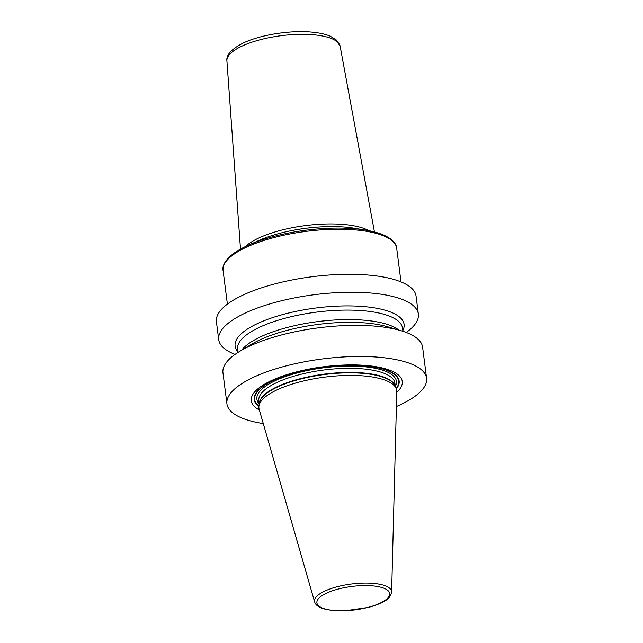 <?xml version="1.0" encoding="UTF-8"?>
<svg xmlns="http://www.w3.org/2000/svg" width="643" height="643" viewBox="0 0 643 643"><rect width="100%" height="100%" fill="white"/><g stroke="black" fill="none" stroke-linecap="round" stroke-linejoin="round"><path stroke-width="0.96" d="M263.276 423.584A100.646 32.431 -7.3 0 1 226.939 403.868A100.646 32.431 -7.3 0 1 242.532 383.164A100.646 32.431 172.7 0 1 352.766 356.56A100.646 32.431 172.7 0 1 426.59 378.293A100.646 32.431 172.7 0 1 410.998 398.998A100.646 32.431 -7.3 0 1 396.393 406.529M226.939 403.868L222.952 372.763A100.646 32.431 -7.3 0 1 238.545 352.059A100.646 32.431 -7.3 0 1 239.927 351.215A100.646 32.431 -7.3 0 1 400.742 330.615A100.646 32.431 -7.3 0 1 422.604 347.188L426.59 378.293M235.065 354.381A100.646 32.431 -7.3 0 1 218.708 339.649L216.41 321.693A100.646 32.431 -7.3 0 1 232.002 300.988A100.646 32.431 -7.3 0 1 342.237 274.384A100.646 32.431 -7.3 0 1 416.061 296.118L418.36 314.073A100.646 32.431 -7.3 0 1 406.247 332.455M218.708 339.649A100.646 32.431 -7.3 0 1 234.309 318.944A100.646 32.431 -7.3 0 1 344.544 292.34A100.646 32.431 -7.3 0 1 418.36 314.073M400.742 330.615L387.697 326.781A85.181 27.448 172.7 0 0 251.59 344.222L239.927 351.215M396.755 392.375A76.115 24.53 172.7 0 0 361.47 365.152A76.115 24.53 172.7 0 0 263.059 385.093A76.115 24.53 172.7 0 0 259.362 409.977M259.137 409.213A69.468 22.384 -7.3 0 1 258.944 406.063A69.468 22.384 -7.3 0 1 269.682 393.829A69.468 22.384 -7.3 0 1 342.703 375.576A69.468 22.384 -7.3 0 1 396.168 388.485A69.468 22.384 -7.3 0 1 396.771 391.587L391.635 592.09A38.853 12.522 172.7 0 0 364.026 583.056A38.853 12.522 172.7 0 0 320.552 593.344A38.853 12.522 -7.3 0 0 314.652 601.952L259.137 409.213M402.831 330.558A85.181 27.448 172.7 0 0 350.419 305.923A85.181 27.448 172.7 0 0 248.319 328.501A85.181 27.448 -7.3 0 0 237.902 351.689M396.345 388.927A73.077 23.55 172.7 0 0 356.568 365.272A73.077 23.55 172.7 0 0 265.503 384.562A73.077 23.55 -7.3 0 0 258.888 406.537M258.936 406.103A72.619 23.405 -7.3 0 1 265.88 384.546A72.619 23.405 172.7 0 1 355.9 365.361A72.619 23.405 172.7 0 1 396.184 388.525M395.332 386.523A70.344 22.666 172.7 0 0 352.235 366.084A70.344 22.666 172.7 0 0 267.785 384.723A70.344 22.666 -7.3 0 0 259.258 403.957L258.832 400.621A68.592 22.103 -7.3 0 1 269.465 386.507A68.592 22.103 172.7 0 1 344.592 368.375A68.592 22.103 172.7 0 1 394.906 383.188L395.332 386.515M259.306 403.651A68.592 22.103 -7.3 0 1 269.988 390.623A68.592 22.103 172.7 0 1 343.507 372.538A68.592 22.103 172.7 0 1 395.212 386.242M396.168 388.485L395.003 385.752A68.648 22.127 172.7 0 0 342.164 372.996A68.648 22.127 172.7 0 0 269.996 391.04A68.648 22.127 -7.3 0 0 259.386 403.129L258.944 406.063M384 601.044A36.691 11.823 -7.3 0 1 333.701 610.448A36.691 11.823 -7.3 0 1 322.585 595.273A36.691 11.823 172.7 0 1 372.876 585.877A36.691 11.823 172.7 0 1 384 601.044M237.99 352.412L237.589 349.237A83.14 26.797 -7.3 0 1 250.465 332.134A83.14 26.797 172.7 0 1 341.529 310.159A83.14 26.797 172.7 0 1 402.518 328.115L402.92 331.282M398.837 330.052A83.14 26.797 172.7 0 0 330.293 320.302A83.14 26.797 172.7 0 0 251.686 341.618A83.14 26.797 -7.3 0 0 241.639 350.186M396.691 248.198A87.512 28.204 172.7 0 0 356.608 230.017A87.512 28.204 -7.3 0 0 266.556 239.662A87.512 28.204 -7.3 0 0 223.081 270.438C221.843 265.181 226.585 254.869 248.471 245.152A86.508 27.874 -7.3 0 1 355.884 228.86A86.508 27.874 172.7 0 1 365.746 230.13C389.481 234.084 396.458 242.708 396.691 248.198L401.007 281.899M365.746 230.13L354.414 228.241A70.417 22.69 172.7 0 0 346.384 227.204A70.417 22.69 -7.3 0 0 258.96 240.466L248.471 245.152M245.449 246.558A67.893 21.878 -7.3 0 1 344.592 224.544A67.893 21.878 172.7 0 1 369.018 230.724M226.907 60.876C226.079 54.824 231.769 48.755 243.962 42.687C261.291 34.593 291.086 30.02 312.168 32.15C319.426 32.825 325.454 34.175 330.253 36.209L336 39.641L340.163 46.368A57.098 18.406 172.7 0 0 314.065 34.826A57.098 18.406 -7.3 0 0 255.745 40.991A57.098 18.406 -7.3 0 0 226.907 60.876L240.498 249.122M314.652 601.952C316.485 607.973 326.451 610.938 344.568 610.85L368.455 607.394C375.231 605.618 380.712 603.431 384.892 600.843C388.316 599.252 390.566 596.326 391.635 592.09M227.397 304.139L223.081 270.438M340.163 46.368L374.459 231.962"/></g></svg>
